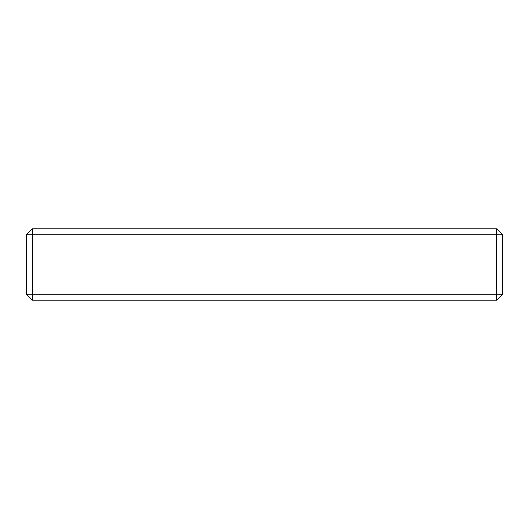 <?xml version="1.0" encoding="UTF-8"?>
<svg xmlns="http://www.w3.org/2000/svg" width="529" height="529" viewBox="0 0 529 529"><rect width="100%" height="100%" fill="white"/><g stroke="black" fill="none" stroke-linecap="round" stroke-linejoin="round"><path stroke-width="0.79" d="M502.55 234.744L496.599 234.744L496.599 228.792L502.55 234.744L502.55 294.256L496.599 300.207L496.599 294.256L502.55 294.256M32.401 234.744L26.45 234.744L32.401 228.792L32.401 234.744L496.599 234.744L496.599 294.256L32.401 294.256L32.401 300.207L26.45 294.256L32.401 294.256L32.401 234.744M496.599 228.792L32.401 228.792M26.45 234.744L26.45 294.256M32.401 300.207L496.599 300.207"/></g></svg>
